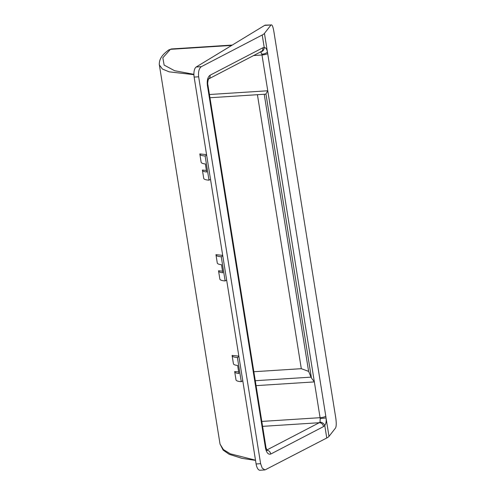 <?xml version="1.0" encoding="UTF-8"?>
<svg xmlns="http://www.w3.org/2000/svg" width="495" height="495" viewBox="0 0 495 495"><rect width="100%" height="100%" fill="white"/><g stroke="black" fill="none" stroke-linecap="round" stroke-linejoin="round"><path stroke-width="0.74" d="M256.107 463.97L260.618 463.685L262.251 468.202L264.992 469.928L259.98 470.25A8.328 3.545 -93.7 0 1 256.107 463.97L194.139 77.09A8.328 3.545 -93.7 0 1 196.187 67.004L264.658 25.381A8.328 3.545 -93.7 0 1 265.419 25.134L271.019 24.973C272.002 24.335 272.931 26.384 273.803 31.123L335.771 418.003C336.452 422.984 336.383 426.306 335.567 427.971L328.996 436.392L326.038 417.947C326.459 421.282 326.032 423.788 324.757 425.465A4.164 3.044 -144.2 0 0 319.993 422.148L320.222 418.566L267.77 90.82L265.84 94.062M328.996 436.392A20.815 4.096 170.9 0 1 326.762 438.001L264.992 469.928M234.704 371.782L235.997 379.844A20.815 4.096 170.9 0 0 241.275 381.682L237.402 357.501A20.815 4.096 170.9 0 1 232.124 355.664L233.417 363.726A20.815 4.096 170.9 0 0 237.637 365.465L238.924 373.527A20.815 4.096 170.9 0 1 234.704 371.782A20.815 4.096 170.9 0 1 234.704 371.516A149.861 29.508 170.9 0 0 238.677 371.955M232.124 355.664A20.815 4.096 170.9 0 1 232.124 355.398A149.861 29.508 -9.1 0 0 238.831 356.084M209.001 180.18L205.128 155.999A20.815 4.096 170.9 0 1 199.85 154.162L201.137 162.224A20.815 4.096 -9.1 0 0 205.363 163.963L206.65 172.025A20.815 4.096 -9.1 0 1 202.43 170.286L203.723 178.342A20.815 4.096 170.9 0 0 209.001 180.18L210.505 179.264M206.403 170.459A149.861 29.508 170.9 0 1 202.43 170.014A20.815 4.096 -9.1 0 0 202.43 170.286M199.85 154.162A20.815 4.096 170.9 0 1 199.85 153.895A149.861 29.508 -9.1 0 0 206.551 154.589M225.138 280.931L221.265 256.75A20.815 4.096 170.9 0 1 215.987 254.913L217.274 262.975A20.815 4.096 -9.1 0 0 221.5 264.714L222.787 272.776A20.815 4.096 -9.1 0 1 218.567 271.031L219.86 279.093A20.815 4.096 170.9 0 0 225.138 280.931L226.642 280.015M222.54 271.204A149.861 29.508 170.9 0 1 218.567 270.765A20.815 4.096 -9.1 0 0 218.567 271.031M215.987 254.913A20.815 4.096 170.9 0 1 215.987 254.647A149.861 29.508 -9.1 0 0 222.694 255.34M159.229 64.072L220.034 444.089L223.394 449.571L230.33 453.822L255.5 460.183M193.91 74.677L169.172 71.837L162.44 69.046L159.291 64.864M260.76 51.833A4.164 3.583 -80.5 0 0 264.225 47.545C265.772 47.588 266.83 49.017 267.399 51.833L264.441 33.394A20.815 4.096 170.9 0 1 262.214 35.003L201.341 66.67C199.021 68.434 198.124 71.812 198.65 76.805L194.139 77.09M159.316 64.864C158.907 57.525 164.594 53.138 168.585 50.026L171.431 48.968L170.435 49.327L162.836 57.797L164.136 65.093L174.611 70.717L193.904 74.318M264.658 25.381L271.019 24.973L264.441 33.394M260.618 463.685L198.65 76.805M253.842 371.726L301.306 368.682L308.614 371.386L311.448 378.05L314.387 381.849M257.425 94.7L301.306 368.682M264.225 94.26L308.614 371.386M205.128 155.999L206.632 155.083M221.265 256.75L222.769 255.835M241.275 381.682L242.779 380.766M237.402 357.501L238.906 356.586M267.77 90.82L261.855 54.153L260.679 51.839M326.762 438.001L324.757 425.465L323.513 426.597A4.164 3.508 -117.5 0 0 319.269 422.718L319.993 422.148M261.855 54.153A4.164 1.671 -11.9 0 0 267.399 51.833L325.797 416.196L326.038 417.947L320.222 418.566M323.513 426.597L270.753 454.045A4.164 3.508 -117.5 0 0 266.824 450.172M260.401 51.827L261.156 51.622A4.164 3.508 -117.5 0 0 262.839 47.78L264.225 47.545L262.214 35.003M261.156 51.622L208.599 78.965A4.164 3.508 -117.5 0 0 210.078 75.228L262.839 47.78M168.585 50.026L170.435 49.327L231.734 45.398M261.805 421.424L320.079 417.687A4.164 0.817 -9.1 0 0 325.797 416.196M314.35 381.905L256.076 385.642M209.441 94.514L267.721 90.777M267.702 53.497A4.164 0.817 -9.1 0 1 261.985 54.988L253.663 55.527M270.753 454.045C268.271 454.781 266.514 452.783 265.481 448.055L207.386 85.357C206.861 80.363 207.758 76.985 210.078 75.228M196.187 67.004L201.341 66.67M266.749 450.042L319.269 422.718L262.597 426.356M265.951 93.988L311.448 378.05M255.284 380.711L311.182 377.128M265.481 448.055A4.164 0.817 -9.1 0 0 265.988 447.548L267.121 450.586M207.386 85.357A4.164 0.817 -9.1 0 0 207.894 84.849L265.988 447.548M171.431 48.962L232.285 45.057M265.908 94.155L209.96 97.744M207.894 84.849C207.164 83.63 208.587 77.919 208.649 78.897L208.395 79.07M220.058 444.083L223.158 450.128L229.185 454.305L242.049 458.37L255.531 460.381"/></g></svg>
